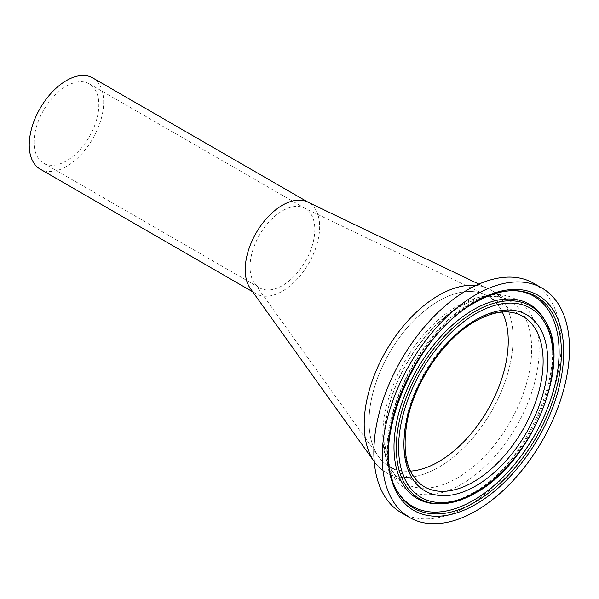 <?xml version="1.0" encoding="UTF-8"?>
<svg xmlns="http://www.w3.org/2000/svg" width="599" height="599" viewBox="0 0 599 599"><rect width="100%" height="100%" fill="white"/><g stroke="black" fill="none" stroke-linecap="round" stroke-linejoin="round"><path stroke-width="0.45" stroke-dasharray="3 2.25" d="M250.053 267.191A45.794 26.438 -60 0 1 282.436 210.803A45.794 26.438 -60 0 1 304.299 207.988A45.794 26.438 -60 0 1 305.333 208.534A45.794 26.438 -60 0 1 314.819 229.192A45.794 26.438 -60 0 1 282.436 285.588A45.794 26.438 -60 0 1 259.539 287.857A45.794 26.438 -60 0 1 254.478 283.207A45.794 26.438 -60 0 1 250.053 267.191M389.417 466.591A98.431 56.83 120 0 1 374.33 387.718A98.431 56.83 120 0 1 438.633 300.983A98.431 56.83 120 0 1 487.848 296.108A98.431 56.83 120 0 1 502.276 312.072A98.431 56.83 120 0 0 485.624 294.933A98.431 56.83 120 0 0 410.045 324.583A98.431 56.83 120 0 0 369.044 422.894A98.431 56.83 120 0 0 378.553 456.603A98.431 56.83 120 0 0 410.457 471.106A98.431 56.83 120 0 1 389.417 466.591L424.309 486.74A98.431 56.83 120 0 0 424.429 486.807M66.452 86.106A45.794 26.438 -60 0 1 89.348 83.838A45.794 26.438 -60 0 1 96.372 120.534A45.794 26.438 -60 0 1 66.452 160.891A45.794 26.438 -60 0 1 43.555 163.16A45.794 26.438 -60 0 1 36.532 126.464A45.794 26.438 -60 0 1 66.452 86.106M92.77 77.915A52.637 30.392 -60 0 1 100.842 120.092A52.637 30.392 -60 0 1 66.452 166.47A52.637 30.392 -60 0 1 40.133 169.083M250.307 288.441A52.637 30.392 120 0 0 256.117 293.78A52.637 30.392 120 0 0 282.436 291.166A52.637 30.392 120 0 0 319.611 228.781A52.637 30.392 120 0 0 308.755 202.612A52.637 30.392 120 0 0 307.572 201.99M386.003 472.514A105.267 60.776 120 0 1 374.24 461.642A105.267 60.776 120 0 0 374.375 461.829A105.267 60.776 120 0 0 457.576 453.54A105.267 60.776 120 0 0 513.066 339.618A105.267 60.776 120 0 0 488.889 288.928A105.267 60.776 120 0 0 475.973 285.438A105.267 60.776 120 0 1 491.27 290.186L509.861 300.915A105.267 60.776 120 0 0 457.224 306.134A105.267 60.776 120 0 0 388.459 398.897A105.267 60.776 120 0 0 404.595 483.251A105.267 60.776 120 0 0 457.224 478.039A105.267 60.776 120 0 0 525.997 385.269A105.267 60.776 120 0 0 509.861 300.915C497.207 293.6 480.765 295.449 460.541 306.463C434.2 321.334 407.709 354.286 394.674 388.908C377.557 431.849 383.914 472.873 404.595 483.251L386.003 472.514A105.267 60.776 120 0 0 438.633 467.302A105.267 60.776 120 0 0 507.405 374.54A105.267 60.776 120 0 0 491.27 290.186M401.285 512.707A132.439 76.462 120 0 0 467.505 506.148A132.439 76.462 120 0 0 554.023 389.447A132.439 76.462 120 0 0 533.716 283.32M522.86 316.317A98.431 56.83 120 0 0 522.74 316.25A98.431 56.83 120 0 0 473.524 321.124A98.431 56.83 120 0 0 409.222 407.859A98.431 56.83 120 0 0 424.309 486.74M461.634 484.142A109.632 63.299 120 0 0 539.152 349.868A109.632 63.299 120 0 0 461.634 305.116A109.632 63.299 120 0 0 384.109 439.381A109.632 63.299 120 0 0 461.634 484.142M513.942 290.687A121.305 70.038 120 0 0 513.613 290.672A121.305 70.038 120 0 0 512.976 290.65L514.915 290.702A122.278 70.6 120 0 0 474.947 302.473A122.278 70.6 120 0 0 398.268 492.73L397.257 491.075A121.305 70.038 120 0 0 397.594 491.622A121.305 70.038 120 0 0 397.773 491.899M512.976 290.65A121.305 70.038 120 0 0 473.322 302.33A121.305 70.038 120 0 0 397.257 491.075M436.649 503.774A112.193 64.774 120 0 0 473.322 492.977A112.193 64.774 120 0 0 543.667 318.413M438.588 503.826A111.219 64.213 120 0 0 474.947 493.119A111.219 64.213 120 0 0 544.678 320.076M485.624 294.933L304.299 207.988M89.348 83.838L305.333 208.534M252.733 291.818L256.117 293.78M478.863 284.121L488.889 288.928M308.178 202.275L308.755 202.612M43.555 163.16L259.539 287.857M378.553 456.603L254.485 283.207M487.848 296.108L522.74 316.25M397.594 491.622C365.405 446.053 410.263 335.59 472.184 302.547C486.56 294.259 500.367 290.305 513.613 290.672M436.057 503.759C447.056 504.163 459.096 500.644 472.184 493.202C530.01 463.356 572.135 356.076 543.353 317.912"/><path stroke-width="0.9" d="M508.229 339.805A98.431 56.83 120 0 0 502.276 312.072A98.431 56.83 120 0 1 438.633 461.717A98.431 56.83 120 0 1 410.457 471.106A98.431 56.83 120 0 0 508.229 339.805M252.733 291.818L40.133 169.083A52.637 30.392 -60 0 1 32.069 126.906A52.637 30.392 -60 0 1 66.452 80.521A52.637 30.392 -60 0 1 92.77 77.915L308.178 202.275M478.863 284.121L307.572 201.99A52.637 30.392 120 0 0 282.436 205.217A52.637 30.392 120 0 0 245.261 267.603A52.637 30.392 120 0 0 250.307 288.441L374.375 461.829M364.207 423.081A105.267 60.776 120 0 0 374.24 461.642A105.267 60.776 120 0 1 374.135 375.678A105.267 60.776 120 0 1 438.633 295.397A105.267 60.776 120 0 1 475.973 285.438A105.267 60.776 120 0 0 364.207 423.081M542.073 288.141L533.716 283.32A132.439 76.462 120 0 0 467.505 289.879A132.439 76.462 120 0 0 380.986 406.586A132.439 76.462 120 0 0 401.285 512.707L409.634 517.529A132.439 76.462 120 0 0 475.853 510.969A132.439 76.462 120 0 0 562.371 394.269A132.439 76.462 120 0 0 542.073 288.141A132.439 76.462 120 0 0 475.853 294.701A132.439 76.462 120 0 0 389.335 411.408A132.439 76.462 120 0 0 409.634 517.529M424.429 486.807A98.431 56.83 120 0 0 424.534 486.86A98.431 56.83 120 0 0 473.524 481.858A98.431 56.83 120 0 0 537.767 395.325A98.431 56.83 120 0 0 522.957 316.377A98.431 56.83 120 0 0 522.86 316.317M475.853 319.799A101.703 58.717 120 0 0 403.936 444.361A101.703 58.717 120 0 0 475.853 485.879A101.703 58.717 120 0 0 547.771 361.317A101.703 58.717 120 0 0 475.853 319.799M475.853 301.409A124.225 71.723 120 0 0 388.01 453.555A124.225 71.723 120 0 0 475.853 504.268A124.225 71.723 120 0 0 563.696 352.122A124.225 71.723 120 0 0 475.853 301.409M398.268 492.73A122.278 70.6 120 0 0 474.947 502.157A122.278 70.6 120 0 0 558.927 377.587A122.278 70.6 120 0 0 514.915 290.702C502.651 290.44 489.488 294.334 475.419 302.375C412.906 335.021 367.18 449.325 398.268 492.73M397.773 491.899A121.305 70.038 120 0 0 473.322 500.42A121.305 70.038 120 0 0 556.501 377.535A121.305 70.038 120 0 0 513.942 290.687M544.678 320.076L543.667 318.413A112.193 64.774 120 0 0 543.353 317.912A112.193 64.774 120 0 0 473.322 309.773A112.193 64.774 120 0 0 396.351 423.643A112.193 64.774 120 0 0 436.057 503.759A112.193 64.774 120 0 0 436.649 503.774L438.588 503.826C450.253 504.036 462.533 500.435 475.419 493.029C532.054 463.034 573.355 361.204 544.678 320.076A111.219 64.213 120 0 0 474.947 311.502A111.219 64.213 120 0 0 398.56 424.803A111.219 64.213 120 0 0 438.588 503.826M475.853 313.614A109.273 63.09 120 0 0 398.59 447.446A109.273 63.09 120 0 0 475.853 492.056A109.273 63.09 120 0 0 553.124 358.232A109.273 63.09 120 0 0 475.853 313.614M424.534 486.86L424.324 486.747C407.208 475.876 401.532 453.847 407.298 420.678C414.808 381.668 444.436 338.405 475.179 321.296C494.175 310.806 510.034 309.129 522.755 316.257L522.957 316.377"/></g></svg>

